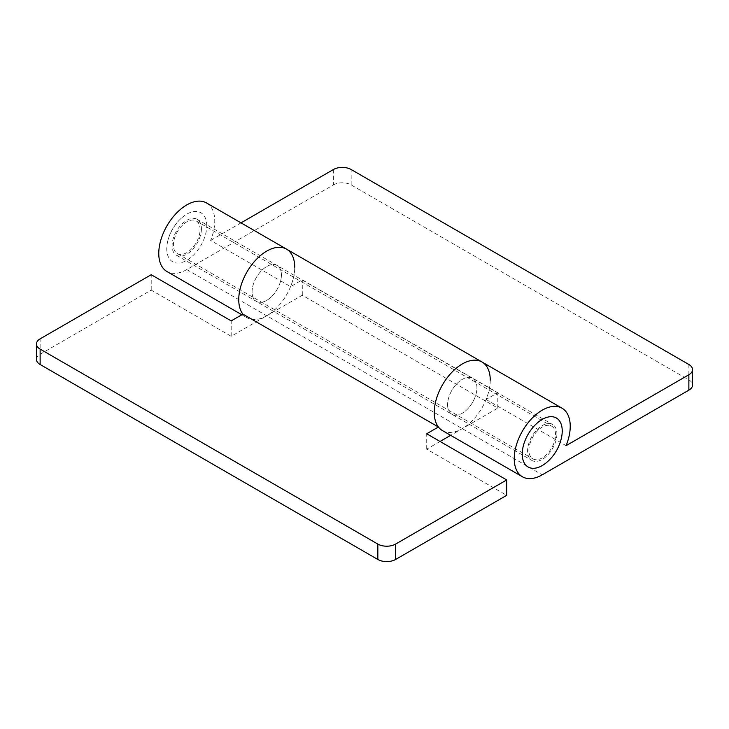 <?xml version="1.0" encoding="UTF-8"?>
<svg xmlns="http://www.w3.org/2000/svg" width="729" height="729" viewBox="0 0 729 729"><rect width="100%" height="100%" fill="white"/><g stroke="black" fill="none" stroke-linecap="round" stroke-linejoin="round"><path stroke-width="0.55" stroke-dasharray="3.65 2.73" d="M200.092 229.562A18.854 10.88 120 0 0 196.192 220.933A18.854 10.88 120 0 0 181.667 225.981A18.854 10.88 120 0 0 173.429 244.953A18.854 10.88 120 0 0 177.338 253.583A18.854 10.88 120 0 0 191.864 248.534A18.854 10.88 120 0 0 200.092 229.562M555.571 434.794A18.854 10.88 120 0 0 551.662 426.164A18.854 10.88 120 0 0 537.136 431.213A18.854 10.88 120 0 0 528.908 450.185A18.854 10.88 120 0 0 532.808 458.814A18.854 10.88 120 0 0 547.333 453.766A18.854 10.88 120 0 0 555.571 434.794M206.763 225.717A28.276 16.33 120 0 0 181.485 218.035A28.276 16.33 120 0 0 167.479 242.301A28.276 16.33 120 0 0 166.768 248.799A28.276 16.33 120 0 0 186.761 260.344A28.276 16.33 120 0 0 206.763 225.717M547.515 461.712A28.276 16.33 120 0 0 561.521 437.446M556.901 434.019A20.74 11.974 -60 0 1 547.844 454.887A20.74 11.974 -60 0 1 531.869 460.446A20.74 11.974 -60 0 1 527.577 450.95A20.74 11.974 -60 0 1 536.626 430.083A20.74 11.974 -60 0 1 552.609 424.524A20.74 11.974 -60 0 1 556.901 434.019M447.588 404.777A20.74 11.974 120 0 0 451.889 414.272A20.74 11.974 120 0 0 467.863 408.714A20.74 11.974 120 0 0 476.921 387.846A20.74 11.974 120 0 0 472.62 378.351A20.74 11.974 120 0 0 456.646 383.91A20.74 11.974 120 0 0 447.588 404.777A20.74 11.974 -60 0 1 456.646 383.91A20.74 11.974 -60 0 1 472.62 378.351A20.74 11.974 -60 0 1 476.921 387.846A20.74 11.974 -60 0 1 467.863 408.714A20.74 11.974 -60 0 1 451.889 414.272A20.74 11.974 -60 0 1 447.588 404.777M442.457 430.593A39.585 22.854 120 0 0 462.259 428.634L497.807 408.112L302.289 295.236L266.741 315.757A39.585 22.854 120 0 0 294.735 267.27A39.585 22.854 -60 0 1 290.589 286.597L302.289 279.845L497.807 392.721L486.097 399.474A39.585 22.854 120 0 0 490.252 380.146A39.585 22.854 120 0 0 482.051 362.021M486.097 399.474L566.087 445.656M281.412 274.97A20.74 11.974 -60 0 1 272.354 295.837A20.74 11.974 -60 0 1 256.38 301.396A20.74 11.974 -60 0 1 252.079 291.901A20.74 11.974 -60 0 1 261.137 271.033A20.74 11.974 -60 0 1 277.111 265.474A20.74 11.974 -60 0 1 281.412 274.97A20.74 11.974 120 0 0 277.111 265.474A20.74 11.974 120 0 0 261.137 271.033A20.74 11.974 120 0 0 252.079 291.901A20.74 11.974 120 0 0 256.38 301.396A20.74 11.974 120 0 0 272.354 295.837A20.74 11.974 120 0 0 281.412 274.97M201.423 228.788A20.74 11.974 -60 0 1 192.374 249.664A20.74 11.974 -60 0 1 176.391 255.214A20.74 11.974 -60 0 1 172.099 245.719A20.74 11.974 -60 0 1 181.157 224.851A20.74 11.974 -60 0 1 197.131 219.301A20.74 11.974 -60 0 1 201.423 228.788M206.562 202.972A39.585 22.854 -60 0 1 214.754 221.097A39.585 22.854 -60 0 1 210.608 240.424L290.589 286.597M333.399 169.529L333.399 184.92L186.761 269.584A39.585 22.854 -60 0 1 166.968 271.543M36.45 359.37A12.566 7.254 180 0 1 40.131 354.239L151.213 290.106L231.193 336.279L266.741 315.757A39.585 22.854 -60 0 1 246.949 317.716A39.585 22.854 -60 0 1 242.903 314.135M210.608 240.424L241.017 222.864M333.399 184.92A12.566 7.254 180 0 1 351.168 184.92L688.869 379.891A12.566 7.254 180 0 1 692.55 385.021M302.289 295.236L302.289 279.845M497.807 408.112L497.807 392.721M294.735 267.27A39.585 22.854 120 0 0 286.543 249.145M490.252 380.146A39.585 22.854 -60 0 1 462.259 428.634L450.659 435.331M151.213 290.106L151.213 274.715M440.043 441.464L426.711 449.155L506.691 495.337M426.711 449.155L426.711 433.764M231.193 336.279L231.193 320.888M186.761 269.584L542.239 474.816M351.168 184.92L351.168 169.529M688.869 364.5L688.869 379.891M40.131 354.239L40.131 338.848M196.192 220.933L551.662 426.164M181.485 218.035A44.797 44.797 0 0 0 167.479 242.301M177.338 253.583L532.808 458.814M176.391 255.214L531.869 460.446M241.818 314.755L246.949 317.716M197.131 219.301L552.609 424.524"/><path stroke-width="1.09" d="M522.237 454.03A28.276 16.33 120 0 0 547.515 461.712A44.797 44.797 0 0 0 561.521 437.446A28.276 16.33 120 0 0 562.232 430.939A28.276 16.33 120 0 0 542.239 419.403A28.276 16.33 120 0 0 522.237 454.03M40.131 349.109L40.131 364.5L377.832 559.471L377.832 544.08L40.131 349.109A12.566 7.254 0 0 1 36.45 343.979A12.566 7.254 0 0 1 40.131 338.848L151.213 274.715L231.193 320.888L242.903 314.135A39.585 22.854 -60 0 1 238.748 299.592A39.585 22.854 120 0 0 242.903 314.135L438.411 427.012A39.585 22.854 -60 0 1 434.265 412.468A39.585 22.854 -60 0 1 451.543 372.628A39.585 22.854 -60 0 1 482.051 362.021A39.585 22.854 120 0 0 451.543 372.628A39.585 22.854 120 0 0 434.265 412.468A39.585 22.854 120 0 0 442.457 430.593L522.438 476.775A39.585 22.854 -60 0 1 514.246 458.65A39.585 22.854 -60 0 1 531.523 418.811A39.585 22.854 -60 0 1 562.032 408.204A39.585 22.854 -60 0 1 570.233 426.328A39.585 22.854 -60 0 1 566.087 445.656L688.869 374.761A12.566 7.254 0 0 0 692.55 369.63A12.566 7.254 0 0 0 688.869 364.5L351.168 169.529A12.566 7.254 0 0 0 333.399 169.529L241.017 222.864M241.818 314.755L166.968 271.543A39.585 22.854 -60 0 1 158.767 253.419A39.585 22.854 -60 0 1 176.053 213.579A39.585 22.854 -60 0 1 206.562 202.972L286.543 249.145A39.585 22.854 -60 0 1 294.735 267.27M238.748 299.592A39.585 22.854 -60 0 1 256.034 259.752A39.585 22.854 -60 0 1 286.543 249.145A39.585 22.854 120 0 0 256.034 259.752A39.585 22.854 120 0 0 238.748 299.592M692.55 369.63L692.55 385.021A12.566 7.254 180 0 1 688.869 390.152L542.239 474.816A39.585 22.854 -60 0 1 522.438 476.775M286.543 249.145L482.051 362.021A39.585 22.854 -60 0 1 490.252 380.146M377.832 544.08A12.566 7.254 0 0 0 395.601 544.08L506.691 479.946L426.711 433.764L438.411 427.012M506.691 479.946L506.691 495.337L395.601 559.471A12.566 7.254 180 0 1 377.832 559.471M40.131 364.5A12.566 7.254 180 0 1 36.45 359.37L36.45 343.979M450.659 435.331L440.043 441.464M688.869 390.152L688.869 374.761M395.601 544.08L395.601 559.471M482.051 362.021L562.032 408.204"/></g></svg>
